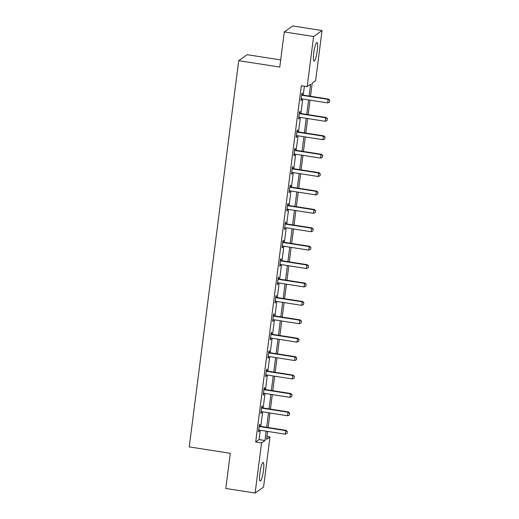 <?xml version="1.0" encoding="UTF-8"?>
<svg xmlns="http://www.w3.org/2000/svg" width="519" height="519" viewBox="0 0 519 519"><rect width="100%" height="100%" fill="white"/><g stroke="black" fill="none" stroke-linecap="round" stroke-linejoin="round"><path stroke-width="0.78" d="M259.915 473.036A9.394 1.583 -81.1 0 1 263.139 462.494A9.394 1.583 -81.1 0 1 263.47 470.519A9.394 1.583 -81.1 0 1 260.24 481.061A9.394 1.583 -81.1 0 1 259.915 473.036M313.716 53.061A9.394 1.583 -81.1 0 1 316.94 42.519A9.394 1.583 -81.1 0 1 317.271 50.544A9.394 1.583 -81.1 0 1 314.04 61.086A9.394 1.583 -81.1 0 1 313.716 53.061M280.701 59.932L247.148 54.69L238.721 60.658L189.24 446.898L230.306 453.314L225.804 488.47L255.134 493.05L261.557 442.915L264.975 440.495L266.169 431.185M238.721 60.658L279.786 67.074L284.289 31.919L292.716 25.95L322.046 30.53L315.623 80.672L312.211 83.092L310.524 96.262M266.941 436.466L269.984 436.94L263.561 487.082L255.134 493.05M309.097 96.034L310.615 84.221L307.196 86.641L301.331 85.726L255.692 441.993L259.111 439.574L260.298 430.27M260.798 426.384L262.659 411.865M263.152 407.979L265.014 393.46M265.514 389.574L267.369 375.062M267.869 371.169L269.731 356.657M270.23 352.771L272.086 338.252M272.585 334.366L274.447 319.847M274.94 315.961L276.802 301.442M277.302 297.556L279.157 283.043M279.657 279.157L281.519 264.638M282.018 260.752L283.874 246.233M284.373 242.347L286.235 227.828M286.728 223.942L288.59 209.429M289.089 205.543L290.945 191.024M291.444 187.138L293.306 172.619M293.806 168.733L295.661 154.214M296.161 150.328L298.023 135.816M298.516 131.93L300.378 117.411M300.877 113.525L302.733 99.006M303.232 95.12L304.374 86.199M302.181 94.841L302.402 93.115L301.831 93.517L300.929 100.595L301.494 100.193L301.669 98.857M299.826 113.246L300.047 111.52L299.476 111.922L298.568 119L299.139 118.598L299.307 117.255M297.465 131.644L297.685 129.925L297.121 130.327L296.213 137.405L296.784 137.003L296.952 135.66M295.11 150.049L295.33 148.324L294.76 148.732L293.851 155.81L294.422 155.408L294.597 154.065M292.755 168.454L292.976 166.729L292.405 167.131L291.496 174.209L292.067 173.807L292.236 172.47M290.393 186.859L290.614 185.134L290.043 185.536L289.141 192.614L289.706 192.212L289.881 190.869M288.039 205.258L288.259 203.539L287.688 203.941L286.78 211.019L287.351 210.617L287.52 209.274M285.677 223.663L285.898 221.944L285.333 222.346L284.425 229.424L284.996 229.022L285.165 227.679M283.322 242.068L283.543 240.342L282.972 240.745L282.064 247.829L282.634 247.42L282.81 246.084M280.967 260.473L281.188 258.747L280.617 259.15L279.709 266.228L280.279 265.825L280.448 264.482M278.606 278.872L278.826 277.152L278.255 277.555L277.354 284.633L277.918 284.23L278.093 282.887M276.251 297.277L276.471 295.558L275.9 295.96L274.992 303.038L275.563 302.635L275.732 301.292M273.889 315.682L274.11 313.956L273.545 314.358L272.637 321.443L273.208 321.034L273.377 319.698M271.534 334.087L271.755 332.361L271.184 332.763L270.276 339.841L270.847 339.439L271.022 338.096M269.179 352.485L269.4 350.766L268.829 351.168L267.921 358.246L268.492 357.844L268.66 356.501M266.818 370.89L267.038 369.171L266.468 369.573L265.566 376.651L266.13 376.249L266.305 374.906M264.463 389.295L264.684 387.57L264.113 387.972L263.204 395.056L263.775 394.648L263.944 393.311M262.101 407.7L262.322 405.975L261.758 406.377L260.849 413.455L261.42 413.053L261.589 411.71M259.747 426.099L259.967 424.38L259.396 424.782L258.488 431.86L259.059 431.458L259.234 430.115M284.289 31.919L313.619 36.505L322.046 30.53M255.692 441.993L261.557 442.915M307.196 86.641L313.619 36.505M266.662 427.299L268.524 412.78M269.024 408.894L270.879 394.382M271.379 390.489L273.241 375.977M273.74 372.091L275.595 357.572M276.095 353.686L277.957 339.166M278.45 335.28L280.312 320.768M280.811 316.875L282.667 302.363M283.166 298.477L285.028 283.958M285.521 280.072L287.383 265.553M287.883 261.667L289.745 247.148M290.238 243.262L292.1 228.749M292.599 224.863L294.455 210.344M294.954 206.458L296.816 191.939M297.309 188.053L299.171 173.534M299.671 169.648L301.533 155.136M302.026 151.25L303.887 136.731M304.387 132.845L306.242 118.326M306.742 114.44L308.604 99.92M267.59 431.406L266.571 439.359L269.984 436.94M310.025 100.148L308.163 114.66M307.663 118.546L305.808 133.065M305.308 136.951L303.446 151.47M302.953 155.356L301.091 169.875M300.592 173.761L298.736 188.274M298.237 192.16L296.375 206.679M295.875 210.565L294.02 225.084M293.52 228.97L291.659 243.489M291.165 247.375L289.304 261.887M288.804 265.773L286.949 280.292M286.449 284.178L284.587 298.697M284.088 302.583L282.232 317.103M281.733 320.989L279.871 335.501M279.378 339.387L277.516 353.906M277.016 357.792L275.161 372.311M274.661 376.197L272.799 390.716M272.306 394.602L270.444 409.115M269.945 413.007L268.083 427.52M259.111 439.574L264.975 440.495M300.988 100.115L301.494 100.193M298.633 118.52L299.139 118.598M296.271 136.925L296.784 137.003M293.916 155.324L294.422 155.408M291.561 173.729L292.067 173.807M289.2 192.134L289.706 192.212M286.845 210.539L287.351 210.617M284.483 228.937L284.996 229.022M282.128 247.342L282.634 247.42M279.773 265.747L280.279 265.825M277.412 284.153L277.918 284.23M275.057 302.551L275.563 302.635M272.696 320.956L273.208 321.034M270.341 339.361L270.847 339.439M267.986 357.766L268.492 357.844M265.624 376.165L266.13 376.249M263.269 394.57L263.775 394.648M260.908 412.975L261.42 413.053M258.553 431.38L259.059 431.458M329.468 102.133L329.76 100.316L329.468 102.133L327.658 102.898L301.844 98.87A1.207 1.174 -125.3 0 0 301.481 98.87L301.143 98.921M301.636 95.061L301.948 95.217A1.207 1.174 -125.3 0 0 302.298 95.327L328.105 99.363L328.521 99.071L329.76 100.316M301.695 94.601L302.356 94.925A1.207 1.174 -125.3 0 0 302.707 95.035L328.521 99.071M327.658 102.898L328.105 99.363L329.688 100.362M327.106 120.538L327.405 118.715L327.106 120.538L325.296 121.303L299.482 117.268A1.207 1.174 -125.3 0 0 299.126 117.268L298.782 117.326M299.275 113.466L299.593 113.622A1.207 1.174 -125.3 0 0 299.937 113.732L325.75 117.761L326.159 117.476L327.405 118.715M299.34 112.999L300.001 113.33A1.207 1.174 -125.3 0 0 300.352 113.44L326.159 117.476M325.296 121.303L325.75 117.761L327.333 118.767M324.751 138.936L325.043 137.12L324.751 138.936L322.941 139.708L297.127 135.673A1.207 1.174 -125.3 0 0 296.764 135.673L296.427 135.725M296.92 131.871L297.231 132.027A1.207 1.174 -125.3 0 0 297.582 132.137L323.395 136.166L323.804 135.874L325.043 137.12M296.978 131.404L297.64 131.735A1.207 1.174 -125.3 0 0 297.99 131.845L323.804 135.874M322.941 139.708L323.395 136.166L324.978 137.172M322.39 157.341L322.688 155.525L322.39 157.341L320.58 158.113L294.773 154.078A1.207 1.174 -125.3 0 0 294.409 154.078L294.065 154.13M294.565 150.27L294.876 150.426A1.207 1.174 -125.3 0 0 295.227 150.536L321.034 154.571L321.449 154.279L322.688 155.525M294.623 149.809L295.285 150.14A1.207 1.174 -125.3 0 0 295.635 150.251L321.449 154.279M320.58 158.113L321.034 154.571L322.617 155.57M320.035 175.746L320.327 173.93L320.035 175.746L318.225 176.512L292.411 172.483A1.207 1.174 -125.3 0 0 292.048 172.483L291.71 172.535M292.203 168.675L292.515 168.831A1.207 1.174 -125.3 0 0 292.865 168.941L318.679 172.976L319.088 172.684L320.327 173.93M292.262 168.214L292.93 168.539A1.207 1.174 -125.3 0 0 293.274 168.649L319.088 172.684M318.225 176.512L318.679 172.976L320.262 173.975M317.68 194.151L317.972 192.328L317.68 194.151L315.87 194.917L290.056 190.882A1.207 1.174 -125.3 0 0 289.693 190.882L289.355 190.94M289.849 187.08L290.16 187.236A1.207 1.174 -125.3 0 0 290.51 187.346L316.324 191.375L316.733 191.089L317.972 192.328M289.907 186.613L290.569 186.944A1.207 1.174 -125.3 0 0 290.919 187.054L316.733 191.089M315.87 194.917L316.324 191.375L317.9 192.38M315.318 212.55L315.617 210.733L315.318 212.55L313.508 213.322L287.695 209.287A1.207 1.174 -125.3 0 0 287.338 209.287L286.994 209.339M287.487 205.485L287.805 205.641A1.207 1.174 -125.3 0 0 288.149 205.751L313.963 209.78L314.371 209.488L315.617 210.733M287.552 205.018L288.214 205.349A1.207 1.174 -125.3 0 0 288.564 205.459L314.371 209.488M313.508 213.322L313.963 209.78L315.546 210.785M312.963 230.955L313.255 229.139L312.963 230.955L311.153 231.727L285.34 227.692A1.207 1.174 -125.3 0 0 284.976 227.692L284.639 227.744M285.132 223.884L285.444 224.039A1.207 1.174 -125.3 0 0 285.794 224.15L311.608 228.185L312.016 227.893L313.255 229.139M285.191 223.423L285.852 223.754A1.207 1.174 -125.3 0 0 286.203 223.864L312.016 227.893M311.153 231.727L311.608 228.185L313.191 229.184M310.602 249.36L310.9 247.544L310.602 249.36L308.792 250.126L282.985 246.097A1.207 1.174 -125.3 0 0 282.621 246.097L282.284 246.149M282.777 242.289L283.089 242.444A1.207 1.174 -125.3 0 0 283.439 242.555L309.246 246.59L309.661 246.298L310.9 247.544M282.836 241.828L283.497 242.152A1.207 1.174 -125.3 0 0 283.848 242.263L309.661 246.298M308.792 250.126L309.246 246.59L310.829 247.589M308.247 267.765L308.539 265.942L308.247 267.765L306.437 268.531L280.623 264.495A1.207 1.174 -125.3 0 0 280.26 264.495L279.923 264.554M280.416 260.694L280.727 260.849A1.207 1.174 -125.3 0 0 281.077 260.96L306.891 264.995L307.3 264.703L308.539 265.942M280.474 260.227L281.142 260.557A1.207 1.174 -125.3 0 0 281.486 260.668L307.3 264.703M306.437 268.531L306.891 264.995L308.474 265.994M305.892 286.164L306.184 284.347L305.892 286.164L304.082 286.936L278.268 282.9A1.207 1.174 -125.3 0 0 277.905 282.9L277.568 282.952M278.061 279.099L278.372 279.254A1.207 1.174 -125.3 0 0 278.722 279.365L304.536 283.393L304.945 283.102L306.184 284.347M278.119 278.632L278.781 278.963A1.207 1.174 -125.3 0 0 279.131 279.073L304.945 283.102M304.082 286.936L304.536 283.393L306.119 284.399M303.531 304.569L303.829 302.752L303.531 304.569L301.721 305.341L275.907 301.305A1.207 1.174 -125.3 0 0 275.55 301.305L275.206 301.357M275.706 297.497L276.017 297.653A1.207 1.174 -125.3 0 0 276.361 297.763L302.175 301.798L302.583 301.507L303.829 302.752M275.764 297.037L276.426 297.368A1.207 1.174 -125.3 0 0 276.776 297.478L302.583 301.507M301.721 305.341L302.175 301.798L303.758 302.798M301.176 322.974L301.468 321.157L301.176 322.974L299.366 323.739L273.552 319.71A1.207 1.174 -125.3 0 0 273.189 319.71L272.851 319.762M273.344 315.902L273.656 316.058A1.207 1.174 -125.3 0 0 274.006 316.168L299.82 320.204L300.229 319.912L301.468 321.157M273.403 315.442L274.064 315.766A1.207 1.174 -125.3 0 0 274.415 315.876L300.229 319.912M299.366 323.739L299.82 320.204L301.403 321.203M298.814 341.379L299.113 339.562L298.814 341.379L297.004 342.144L271.197 338.116A1.207 1.174 -125.3 0 0 270.834 338.109L270.496 338.167M270.989 334.307L271.301 334.463A1.207 1.174 -125.3 0 0 271.651 334.573L297.458 338.609L297.874 338.317L299.113 339.562M271.048 333.84L271.709 334.171A1.207 1.174 -125.3 0 0 272.06 334.281L297.874 338.317M297.004 342.144L297.458 338.609L299.041 339.608M296.459 359.777L296.751 357.961L296.459 359.777L294.649 360.549L268.836 356.514A1.207 1.174 -125.3 0 0 268.472 356.514L268.135 356.566M268.628 352.712L268.939 352.868A1.207 1.174 -125.3 0 0 269.29 352.978L295.103 357.007L295.512 356.722L296.751 357.961M268.686 352.245L269.355 352.576A1.207 1.174 -125.3 0 0 269.698 352.686L295.512 356.722M294.649 360.549L295.103 357.007L296.686 358.013M294.104 378.182L294.396 376.366L294.104 378.182L292.294 378.954L266.481 374.919A1.207 1.174 -125.3 0 0 266.117 374.919L265.78 374.971M266.273 371.111L266.584 371.267A1.207 1.174 -125.3 0 0 266.935 371.377L292.748 375.412L293.157 375.12L294.396 376.366M266.331 370.65L266.993 370.981A1.207 1.174 -125.3 0 0 267.343 371.091L293.157 375.12M292.294 378.954L292.748 375.412L294.331 376.411M291.743 396.587L292.041 394.771L291.743 396.587L289.933 397.353L264.119 393.324A1.207 1.174 -125.3 0 0 263.762 393.324L263.418 393.376M263.918 389.516L264.229 389.672A1.207 1.174 -125.3 0 0 264.573 389.782L290.387 393.817L290.796 393.525L292.041 394.771M263.976 389.055L264.638 389.38A1.207 1.174 -125.3 0 0 264.988 389.49L290.796 393.525M289.933 397.353L290.387 393.817L291.97 394.816M289.388 414.992L289.68 413.176L289.388 414.992L287.578 415.758L261.764 411.729A1.207 1.174 -125.3 0 0 261.401 411.729L261.063 411.781M261.557 407.921L261.868 408.077A1.207 1.174 -125.3 0 0 262.218 408.187L288.032 412.222L288.441 411.93L289.68 413.176M261.615 407.454L262.277 407.785A1.207 1.174 -125.3 0 0 262.627 407.895L288.441 411.93M287.578 415.758L288.032 412.222L289.615 413.221M287.026 433.397L287.325 431.574L287.026 433.397L285.216 434.163L259.409 430.128A1.207 1.174 -125.3 0 0 259.046 430.128L258.709 430.18M259.202 426.326L259.513 426.482A1.207 1.174 -125.3 0 0 259.863 426.592L285.671 430.621L286.086 430.335L287.325 431.574M259.26 425.859L259.922 426.19A1.207 1.174 -125.3 0 0 260.272 426.3L286.086 430.335M285.216 434.163L285.671 430.621L287.254 431.626M302.298 95.327L302.707 95.035M301.948 95.217L302.356 94.925M299.937 113.732L300.352 113.44M299.593 113.622L300.001 113.33M297.582 132.137L297.99 131.845M297.231 132.027L297.64 131.735M295.227 150.536L295.635 150.251M294.876 150.426L295.285 150.14M292.865 168.941L293.274 168.649M292.515 168.831L292.93 168.539M290.51 187.346L290.919 187.054M290.16 187.236L290.569 186.944M288.149 205.751L288.564 205.459M287.805 205.641L288.214 205.349M285.794 224.15L286.203 223.864M285.444 224.039L285.852 223.754M283.439 242.555L283.848 242.263M283.089 242.444L283.497 242.152M281.077 260.96L281.486 260.668M280.727 260.849L281.142 260.557M278.722 279.365L279.131 279.073M278.372 279.254L278.781 278.963M276.361 297.763L276.776 297.478M276.017 297.653L276.426 297.368M274.006 316.168L274.415 315.876M273.656 316.058L274.064 315.766M271.651 334.573L272.06 334.281M271.301 334.463L271.709 334.171M269.29 352.978L269.698 352.686M268.939 352.868L269.355 352.576M266.935 371.377L267.343 371.091M266.584 371.267L266.993 370.981M264.573 389.782L264.988 389.49M264.229 389.672L264.638 389.38M262.218 408.187L262.627 407.895M261.868 408.077L262.277 407.785M259.863 426.592L260.272 426.3M259.513 426.482L259.922 426.19"/></g></svg>
